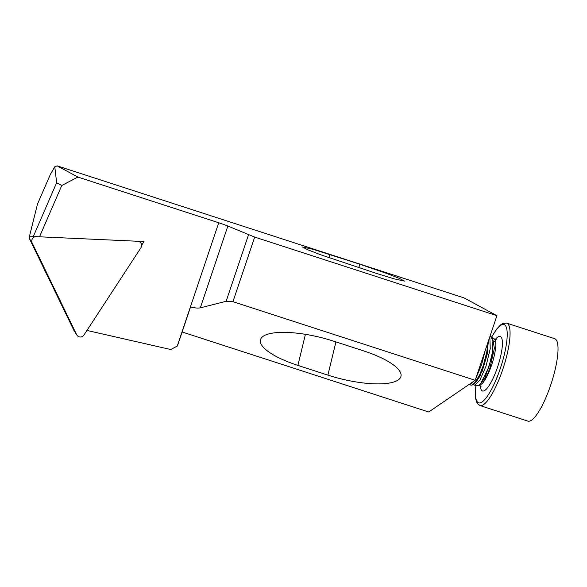 <?xml version="1.0" encoding="UTF-8"?>
<svg xmlns="http://www.w3.org/2000/svg" width="587" height="587" viewBox="0 0 587 587"><rect width="100%" height="100%" fill="white"/><g stroke="black" fill="none" stroke-linecap="round" stroke-linejoin="round"><path stroke-width="0.88" d="M30.458 236.766A1.167 1.13 118.4 0 0 29.35 238.461L73.815 330.21A1.167 1.13 118.4 0 0 73.874 330.32L76.86 335.082A4.329 4.197 118.4 0 0 83.948 335.023L140.858 247.861A4.329 4.197 -61.6 0 0 137.651 241.25L36.277 236.656A4.329 4.197 118.4 0 0 32.175 242.937L76.64 334.693A4.329 4.197 118.4 0 0 76.86 335.082M489.829 336.762L490.24 348.707L485.977 366.303L479.931 380.038L474.744 385.263L478.383 385.424L480.364 384.309L488.839 367.08L492.434 352.427L492.904 340.856L491.04 336.806L490.035 336.146M491.774 337.54L492.61 337.848L494.371 348.348L490.079 367.425C487.379 375.232 484.679 380.714 481.971 383.854L478.919 385.336M474.744 385.263L473.562 384.448M506.713 323.136L554.678 338.699A43.321 10.537 108 0 1 549.072 389.68A43.321 10.537 108 0 1 527.94 421.121L479.968 405.558A43.321 10.537 108 0 0 501.107 374.117A43.321 10.537 108 0 0 506.713 323.136L503 323.393L500.542 324.912L496.536 329.226L491.517 337.217M475.844 378.329L481.509 364.975L485.244 350.402M487.944 342.375L486.77 352.229L483.27 365.547L479.77 374.587A26.701 6.494 108 0 1 470.994 385.101A26.701 6.494 108 0 1 470.561 385.021L469.607 384.712L474.281 380.904M496.925 315.681L463.979 297.873L57.196 165.879L77.91 177.076L218.731 222.767A8.666 0.374 -161.4 0 1 227.851 226.032L254.685 237.082L232.944 301.689L475.184 380.295L496.925 315.681L254.685 237.082M182.131 331.985L428.686 411.986L475.184 380.295M29.416 236.524L29.68 237.023L29.416 236.524L37.465 204.144L50.321 174.515L54.782 166.759L57.196 165.879M232.944 301.689L226.142 301.3L200.321 307.837C197.775 308.336 194.539 307.999 190.599 306.832L177.413 346L170.692 349.507L86.942 330.43M327.884 375.13A56.866 16.531 -166.4 0 0 400.958 376.37A56.866 16.531 -166.4 0 0 363.5 350.85L333.519 341.128A56.866 16.531 -166.4 0 0 260.445 339.888A56.866 16.531 -166.4 0 0 297.903 365.4L327.884 375.13L335.925 341.905M54.782 166.759L56.646 182.718L61.774 185.492L77.91 177.076M33.224 236.708L56.646 182.718M39.52 236.803L61.774 185.492M359.699 264.172L312.915 249.27L302.43 247.002L307.735 249.776L321.074 254.919L377.228 273.652L394.038 278.832L404.516 281.092L399.211 278.326L385.872 273.175L359.699 264.172L358.848 267.687M138.158 241.301L144.02 241.565L141.577 245.307M248.514 234.822L226.142 301.3M138.914 241.506L144.02 241.565M469.123 384.426L469.607 384.712M470.994 385.101L471.97 385.145L474.142 383.92L479.77 374.587M488.245 341.473L487.401 353.565L480.151 375.775L476.182 381.866L474.142 383.92M493.021 341.803L492.398 355.186L485.148 377.397L480.364 384.309M73.815 330.21L76.64 334.693M29.35 238.461L32.175 242.937M495.399 339.337A28.704 6.978 108 0 1 502.399 342.192A28.704 6.978 108 0 1 496.492 370.17A28.704 6.978 108 0 1 480.32 385.798M487.878 343.916A24.515 5.965 108 0 1 488.377 343.146M492.442 338.912A24.515 5.965 108 0 1 493.388 338.67M492.61 337.848L494.247 338.919A24.515 5.965 108 0 1 490.71 367.594A24.515 5.965 108 0 1 481.971 383.854M491.59 337.298A41.156 10.008 108 0 1 506.786 329.013A41.156 10.008 108 0 1 498.723 372.98A41.156 10.008 108 0 1 481.406 402.388A41.156 10.008 108 0 1 476.028 385.321M218.731 222.767L177.23 346.095M227.851 226.032L200.321 307.837M329.718 254.45L328.925 257.73M305.423 334.326L297.903 365.4M30.385 236.766L36.005 236.649M494.247 338.919L496.353 339.227M494.283 341.37L493.109 343.043M486.271 357.432L482.14 371.402M481.032 386.451L479.337 385.476M492.904 340.856L493.175 342.617M475.925 385.314L475.47 389.673L475.683 398.94L477.106 403.152L479.968 405.558"/></g></svg>
